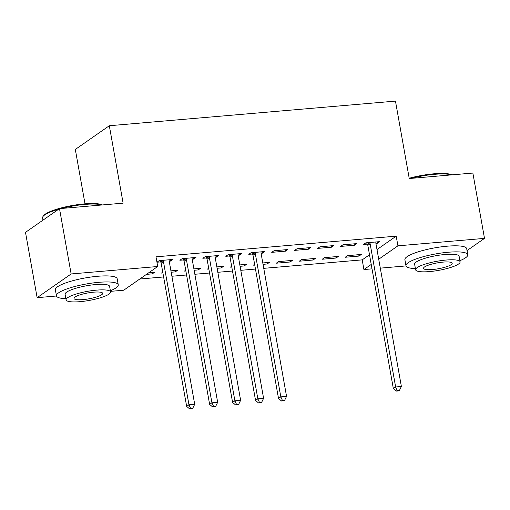 <?xml version="1.0" encoding="UTF-8"?>
<svg xmlns="http://www.w3.org/2000/svg" width="510" height="510" viewBox="0 0 510 510"><rect width="100%" height="100%" fill="white"/><g stroke="black" fill="none" stroke-linecap="round" stroke-linejoin="round"><path stroke-width="0.76" d="M139.785 279.008L163.608 276.962M171.895 276.248L186.571 274.986M194.858 274.272L209.54 273.009M217.821 272.295L232.503 271.033M240.79 270.319L255.465 269.057M263.753 268.343L362.202 259.87L363.923 269.548L371.229 264.448M56.495 296.004L37.134 297.674L71.139 273.959L157.711 266.507L123.713 290.222L110.485 291.357M71.139 273.959L59.498 208.635L25.5 232.343L37.134 297.674M85.011 203.834L75.321 149.443L109.318 125.734L395.46 101.107L409.25 178.532L472.866 173.056L484.5 238.38L467.026 250.569M406.017 265.92L380.301 268.139M372.013 268.853L363.923 269.548M175.026 270.498L175.268 271.881L177.569 270.281L170.933 270.855M175.268 271.881L171.181 272.238M162.894 272.952L161.491 273.067L162.76 272.187M193.398 257.684L193.647 259.067L195.942 257.467L182.166 258.653L179.871 260.253L183.587 259.934M193.647 259.067L192.174 259.195M220.951 266.545L221.2 267.928L223.495 266.328L216.865 266.902M221.2 267.928L217.107 268.285M208.826 268.993L207.423 269.114L208.686 268.234M239.33 253.731L239.579 255.115L241.874 253.515L228.097 254.7L225.796 256.3L229.513 255.982M239.579 255.115L238.1 255.242M266.883 262.593L267.132 263.976L269.427 262.376L262.79 262.95M267.132 263.976L263.039 264.333M254.751 265.041L253.349 265.162L254.617 264.282M287.806 249.556L274.023 250.741L271.728 252.348L285.504 251.162L287.806 249.556M313.057 260.023L315.352 258.423L301.576 259.609L299.281 261.209L313.057 260.023L312.808 258.64M333.731 245.603L319.955 246.789L317.66 248.395L331.436 247.21L333.731 245.603M358.989 256.071L361.284 254.471L347.508 255.657L345.206 257.257L358.989 256.071L358.74 254.688M377.119 241.874L377.368 243.257L379.663 241.651L365.887 242.837L363.585 244.443L367.302 244.118M377.368 243.257L375.889 243.385M362.202 259.87L369.508 254.77M376.992 249.556L396.2 236.155L155.99 256.83L157.711 266.507M356.7 243.627L342.918 244.813L340.623 246.419L354.399 245.233L356.7 243.627M336.02 258.047L338.321 256.447L324.538 257.633L322.243 259.233L336.02 258.047L335.778 256.664M310.769 247.579L296.992 248.765L294.691 250.372L308.474 249.186L310.769 247.579M290.094 262L292.389 260.4L278.613 261.585L276.312 263.185L290.094 262L289.846 260.616M262.293 251.755L262.542 253.138L264.837 251.532L251.06 252.724L248.765 254.324L252.482 254.005M262.542 253.138L261.069 253.266M243.92 264.569L244.162 265.952L246.464 264.352L239.827 264.926M244.162 265.952L240.07 266.309M231.789 267.017L230.386 267.138L231.655 266.258M216.367 255.708L216.61 257.091L218.911 255.491L205.128 256.677L202.833 258.277L206.55 257.958M216.61 257.091L215.137 257.219M197.988 268.521L198.237 269.905L200.532 268.305L193.896 268.878M198.237 269.905L194.144 270.262M185.857 270.969L184.454 271.09L185.723 270.211M170.436 259.66L170.684 261.043L172.979 259.443L159.203 260.629L156.946 262.204M170.684 261.043L169.205 261.171M160.624 261.91L156.952 262.223M152.056 272.48L152.305 273.864L154.6 272.257L148.748 272.761M152.305 273.864L146.446 274.367M396.2 236.155L397.921 245.833L484.5 238.38M59.498 208.635L123.114 203.159L109.318 125.734M378.713 259.233L397.921 245.833M354.157 243.85L354.399 245.233M331.188 245.826L331.436 247.21M308.225 247.803L308.474 249.186M285.262 249.779L285.504 251.162M370.126 243.748L367.831 245.355L393.344 388.588L395.639 386.988L370.126 243.748A2.512 2.244 55.1 0 0 369.801 242.862L369.603 242.518M397.233 390.462L396.315 391.106L398.61 390.909L399.528 390.265L397.233 390.462L395.639 386.988L401.383 386.491L375.87 243.257A2.512 2.244 55.1 0 1 375.87 242.339L375.947 241.969M367.831 245.355A2.512 2.244 55.1 0 0 367.5 244.462L366.531 242.785M393.344 388.588L396.315 391.106M399.528 390.265L401.383 386.491M409.205 178.264A30.632 6.267 -10.1 0 1 434.074 173.789A30.632 6.267 -10.1 0 1 451.796 174.866M451.356 174.904A31.384 6.42 169.9 0 0 434.482 174.324A31.384 6.42 169.9 0 0 410.952 178.385M459.899 260.667A31.384 6.42 169.9 0 0 467.772 254.739A31.384 6.42 169.9 0 0 448.36 252.233A31.384 6.42 169.9 0 0 405.973 265.748A31.384 6.42 169.9 0 0 415.408 268.598M467.772 254.739L466.695 248.695A31.384 6.42 169.9 0 0 447.283 246.183A31.384 6.42 169.9 0 0 404.895 259.698L405.973 265.748M415.618 269.771L414.624 264.205A22.599 4.622 -10.1 0 1 445.141 254.477A22.599 4.622 -10.1 0 1 459.121 256.281L460.109 261.847A22.599 4.622 169.9 0 0 446.135 260.043A22.599 4.622 169.9 0 0 415.618 269.771A22.599 4.622 169.9 0 0 429.592 271.575A22.599 4.622 169.9 0 0 460.109 261.847M432.537 269.529A14.56 2.977 169.9 0 0 452.198 263.256A14.56 2.977 169.9 0 0 443.196 262.095A14.56 2.977 169.9 0 0 423.529 268.362A14.56 2.977 169.9 0 0 432.537 269.529M58.656 209.221A31.384 6.42 169.9 0 0 43.019 216.476L43.624 215.653A30.632 6.267 -10.1 0 1 84.552 203.873A30.632 6.267 -10.1 0 1 102.274 204.95M101.834 204.988A31.384 6.42 169.9 0 0 84.96 204.408A31.384 6.42 169.9 0 0 61.429 208.469M43.019 216.476A31.384 6.42 169.9 0 0 42.572 217.923L42.974 220.161M110.377 290.751A31.384 6.42 169.9 0 0 118.25 284.822A31.384 6.42 169.9 0 0 98.838 282.317A31.384 6.42 169.9 0 0 56.451 295.832A31.384 6.42 169.9 0 0 65.886 298.681M118.25 284.822L117.172 278.772A31.384 6.42 169.9 0 0 97.761 276.267A31.384 6.42 169.9 0 0 55.373 289.782L56.451 295.832M66.096 299.854L65.102 294.289A22.599 4.622 -10.1 0 1 95.619 284.561A22.599 4.622 -10.1 0 1 109.599 286.365L110.587 291.93A22.599 4.622 169.9 0 0 96.613 290.126A22.599 4.622 169.9 0 0 66.096 299.854A22.599 4.622 169.9 0 0 80.07 301.659A22.599 4.622 169.9 0 0 110.587 291.93M83.009 299.612A14.56 2.977 169.9 0 0 102.676 293.339A14.56 2.977 169.9 0 0 93.668 292.173A14.56 2.977 169.9 0 0 74.007 298.446A14.56 2.977 169.9 0 0 83.009 299.612M255.306 253.636L253.005 255.236L278.517 398.469L280.819 396.869L255.306 253.636A2.512 2.244 55.1 0 0 254.974 252.743L254.777 252.399M282.412 400.35L281.494 400.987L283.789 400.79L284.707 400.152L282.412 400.35L280.819 396.869L286.556 396.378L261.043 253.138A2.512 2.244 55.1 0 1 261.05 252.22L261.12 251.857M253.005 255.236A2.512 2.244 55.1 0 0 252.679 254.343L251.704 252.667M278.517 398.469L281.494 400.987M284.707 400.152L286.556 396.378M232.337 255.612L230.042 257.212L255.555 400.446L257.85 398.845L232.337 255.612A2.512 2.244 55.1 0 0 232.012 254.719L231.814 254.375M259.443 402.326L258.525 402.964L260.827 402.766L261.745 402.129L259.443 402.326L257.85 398.845L263.594 398.355L238.081 255.115A2.512 2.244 55.1 0 1 238.087 254.197L238.157 253.833M230.042 257.212A2.512 2.244 55.1 0 0 229.717 256.326L228.741 254.643M255.555 400.446L258.525 402.964M261.745 402.129L263.594 398.355M209.374 257.588L207.079 259.188L232.592 402.422L234.887 400.822L209.374 257.588A2.512 2.244 55.1 0 0 209.049 256.696L208.845 256.351M236.481 404.303L235.563 404.94L237.858 404.742L238.776 404.105L236.481 404.303L234.887 400.822L240.631 400.331L215.118 257.091A2.512 2.244 55.1 0 1 215.118 256.173L215.194 255.81M207.079 259.188A2.512 2.244 55.1 0 0 206.748 258.302L205.779 256.619M232.592 402.422L235.563 404.94M238.776 404.105L240.631 400.331M186.411 259.565L184.11 261.165L209.629 404.398L211.924 402.798L186.411 259.565A2.512 2.244 55.1 0 0 186.08 258.672L185.882 258.328M213.518 406.279L212.6 406.916L214.895 406.719L215.813 406.081L213.518 406.279L211.924 402.798L217.662 402.307L192.149 259.067A2.512 2.244 55.1 0 1 192.155 258.149L192.225 257.786M184.11 261.165A2.512 2.244 55.1 0 0 183.785 260.278L182.809 258.595M209.629 404.398L212.6 406.916M215.813 406.081L217.662 402.307M163.442 261.541L161.147 263.141L186.66 406.381L188.961 404.774L163.442 261.541A2.512 2.244 55.1 0 0 163.117 260.648L162.919 260.31M190.555 408.255L189.631 408.892L191.932 408.695L192.85 408.057L190.555 408.255L188.961 404.774L194.699 404.283L169.186 261.043A2.512 2.244 55.1 0 1 169.192 260.125L169.263 259.762M161.147 263.141A2.512 2.244 55.1 0 0 160.822 262.255L159.847 260.572M186.66 406.381L189.631 408.892M192.85 408.057L194.699 404.283M369.801 242.862L367.5 244.462M254.974 252.743L252.679 254.343M232.012 254.719L229.717 256.326M209.049 256.696L206.748 258.302M186.08 258.672L183.785 260.278M163.117 260.648L160.822 262.255"/></g></svg>
